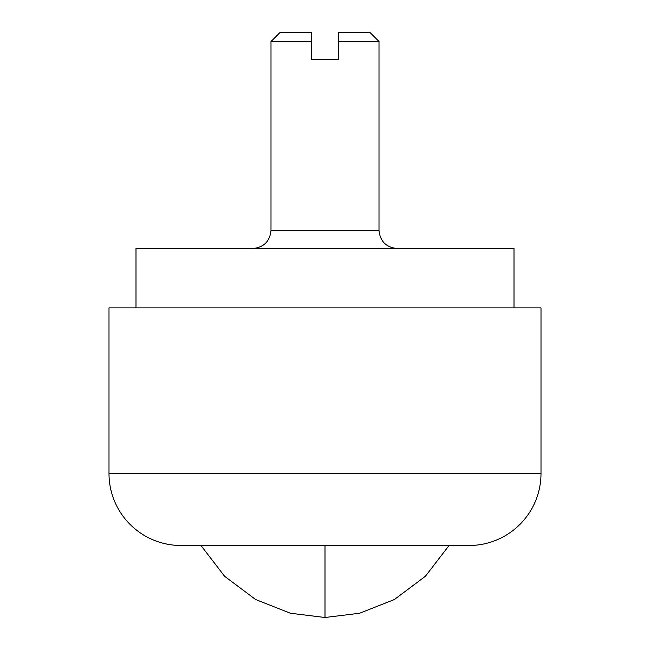 <?xml version="1.0" encoding="UTF-8"?>
<svg xmlns="http://www.w3.org/2000/svg" width="650" height="650" viewBox="0 0 650 650"><rect width="100%" height="100%" fill="white"/><g stroke="black" fill="none" stroke-linecap="round" stroke-linejoin="round"><path stroke-width="0.97" d="M325 545.496L325 617.5L359.604 613.242L394.371 599.528L425.401 576.274L449.052 545.496L425.401 576.274L394.371 599.528L359.604 613.242L325 617.5L290.396 613.242L255.629 599.528L224.599 576.274L200.947 545.496L224.599 576.274L255.629 599.528L290.396 613.242L325 617.5L325 545.496L181.001 545.496L468.999 545.496A72.004 72.004 0 0 0 541.003 473.501L108.997 473.501A72.004 72.004 0 0 0 181.001 545.496A72.004 72.004 0 0 1 108.997 473.501L541.003 473.501L541.003 307.897L108.997 307.897L108.997 473.501L108.997 307.897L541.003 307.897L541.003 473.501A72.004 72.004 0 0 1 468.999 545.496L325 545.496M271.001 41.502L271.001 230.498L378.999 230.498L378.999 41.502L338.504 41.502L338.504 59.499L311.496 59.499L311.496 41.502L271.001 41.502L271.001 230.498C269.856 241.353 263.851 247.357 252.996 248.503C263.851 247.357 269.856 241.353 271.001 230.498L378.999 230.498C380.144 241.353 386.149 247.357 397.004 248.503C386.149 247.357 380.144 241.353 378.999 230.498L378.999 41.502L369.996 32.5L378.999 41.502L338.504 41.502L338.504 59.499L311.496 59.499L311.496 32.5L280.004 32.5L311.496 32.5L311.496 41.502L271.001 41.502L280.004 32.5M514.004 248.503L135.996 248.503L135.996 307.897L514.004 307.897L514.004 248.503L135.996 248.503L135.996 307.897L514.004 307.897L514.004 248.503M369.996 32.5L338.504 32.5L338.504 41.502L338.504 32.5L369.996 32.5"/></g></svg>
